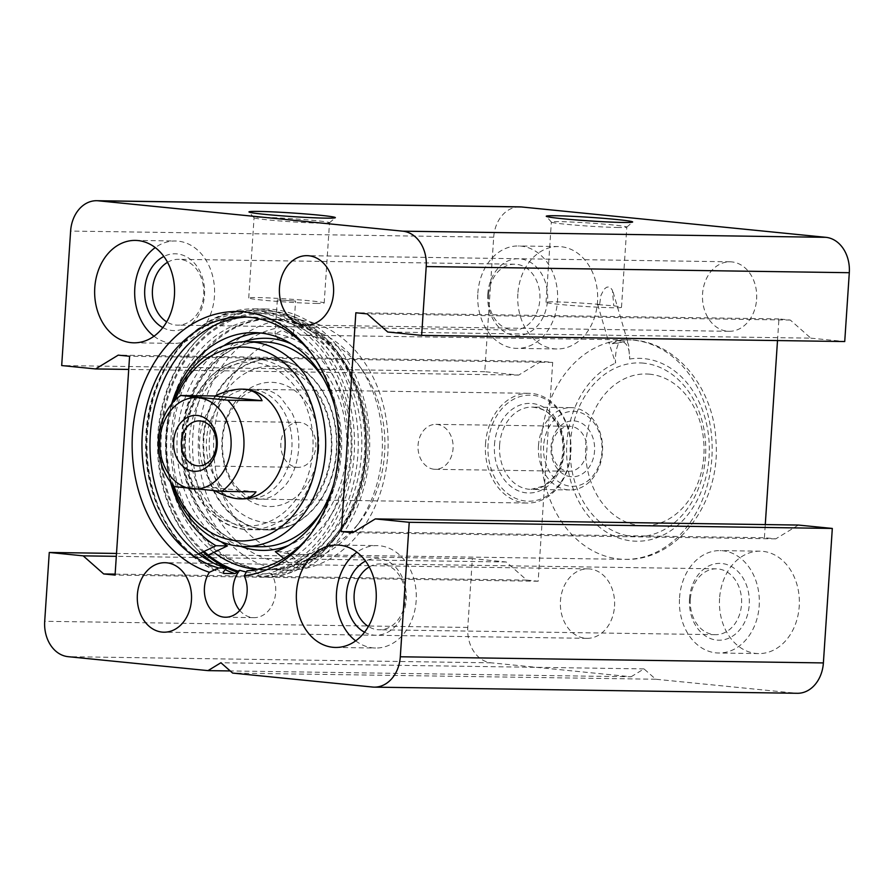 <?xml version="1.0" encoding="UTF-8"?>
<svg xmlns="http://www.w3.org/2000/svg" width="894" height="894" viewBox="0 0 894 894"><rect width="100%" height="100%" fill="white"/><g stroke="black" fill="none" stroke-linecap="round" stroke-linejoin="round"><path stroke-width="0.67" stroke-dasharray="4.47 3.35" d="M616.279 340.759C625.353 339.966 629.812 346.056 629.655 359.03L628.627 344.928L626.951 341.061L623.666 341.709A109.739 85.645 -89.2 0 0 618.76 343.005C616.134 348.593 615.072 355.298 615.597 363.143L609.105 343.341L609.753 342.156L616.279 340.759A109.739 85.645 -89.2 0 1 619.374 340.323A109.739 85.645 -89.2 0 1 628.124 339.876L300.853 335.127A109.739 85.645 -89.2 0 0 292.103 335.563L293.277 335.798L295.59 301.088L277.33 299.881L295.59 301.088M643.714 363.165A86.874 67.799 -89.2 0 0 576.574 487.241A86.874 67.799 -89.2 0 0 693.599 498.919A86.874 67.799 -89.2 0 0 643.714 363.165M623.666 341.709L612.289 343.721L618.76 343.005M239.76 610.434A27.435 21.411 -89.2 0 0 253.952 617.653A27.435 21.411 -89.2 0 0 273.452 602.444A27.435 21.411 -89.2 0 0 271.385 573.434L270.815 574.417A27.435 21.411 90.8 0 1 271.363 575.479L271.005 577.2L259.573 577.043L257.64 575.278A27.435 21.411 -89.2 0 0 255.013 570.964A127.116 99.212 -89.2 0 0 348.369 440.641A127.116 99.212 -89.2 0 0 251.024 317.024A127.116 99.212 -89.2 0 0 247.023 317.068M223.299 573.333A133.519 104.207 90.8 0 1 147.141 426.416A133.519 104.207 90.8 0 1 252.264 310.631L263.696 310.799C319.281 309.782 368.373 373.737 366.361 444.765C366.953 511.334 323.08 572.272 271.106 577.2L271.005 577.2A133.519 104.207 -89.2 0 0 365.903 438.652A133.519 104.207 -89.2 0 0 263.696 310.799A133.519 104.207 -89.2 0 0 162.92 402.937A133.519 104.207 -89.2 0 0 200.692 553.062M321.192 223.187A37.805 1.564 -176.2 0 1 279.956 220.952A37.805 1.564 -176.2 0 1 254.097 217.812A37.805 1.564 -176.2 0 1 254.064 217.745A37.805 1.564 -176.2 0 1 291.891 218.684A37.805 1.564 -176.2 0 1 329.517 222.751A37.805 1.564 -176.2 0 1 329.473 222.818A37.805 1.564 -176.2 0 1 321.192 223.187M315.861 303.412A37.805 1.564 3.8 0 0 324.187 302.988A37.805 1.564 3.8 0 0 286.561 298.92A37.805 1.564 3.8 0 0 248.733 297.981A37.805 1.564 3.8 0 0 273.877 301.133A37.805 1.564 3.8 0 0 315.861 303.412M618.492 227.501A37.805 1.564 -176.2 0 1 577.256 225.277A37.805 1.564 -176.2 0 1 551.397 222.137A37.805 1.564 -176.2 0 1 551.363 222.07A37.805 1.564 -176.2 0 1 589.191 223.008A37.805 1.564 -176.2 0 1 626.817 227.076A37.805 1.564 -176.2 0 1 626.783 227.143A37.805 1.564 -176.2 0 1 618.492 227.501M599.628 304.429A37.805 1.564 3.8 0 0 546.044 302.295A37.805 1.564 3.8 0 0 571.188 305.446A37.805 1.564 3.8 0 0 613.161 307.737A37.805 1.564 3.8 0 0 621.486 307.312A37.805 1.564 3.8 0 0 613.776 305.837L597.695 304.563L599.628 304.429L600.913 295.467L603.942 289.388L606.557 287.276L608.613 286.907L610.479 287.667L612.401 290.226L613.776 305.837M689.497 598.824A38.408 29.971 90.8 0 1 736.511 570.137A38.408 29.971 90.8 0 1 732.097 636.461A38.408 29.971 90.8 0 1 689.497 598.824M690.336 599.203A32.922 25.691 -89.2 0 0 715.457 634.673A32.922 25.691 -89.2 0 0 741.629 602.131A32.922 25.691 -89.2 0 0 716.418 568.841A32.922 25.691 -89.2 0 0 690.336 599.203M369.244 566.93A32.922 25.691 90.8 0 1 380.241 563.958A32.922 25.691 90.8 0 1 405.362 599.427A32.922 25.691 90.8 0 1 379.279 629.789A32.922 25.691 90.8 0 1 368.384 626.493M679.541 597.829A51.215 39.973 90.8 0 1 720.117 550.603A51.215 39.973 90.8 0 1 759.33 602.388A51.215 39.973 90.8 0 1 718.631 653.011A51.215 39.973 90.8 0 1 679.541 597.829M487.8 294.193A38.408 29.971 90.8 0 1 534.813 265.507A38.408 29.971 90.8 0 1 530.399 331.83A38.408 29.971 90.8 0 1 487.8 294.193M488.638 294.573A32.922 25.691 -89.2 0 0 513.759 330.042A32.922 25.691 -89.2 0 0 539.931 297.501A32.922 25.691 -89.2 0 0 514.721 264.211A32.922 25.691 -89.2 0 0 488.638 294.573M167.547 262.3A32.922 25.691 90.8 0 1 178.543 259.327A32.922 25.691 90.8 0 1 203.664 294.796A32.922 25.691 90.8 0 1 177.582 325.159A32.922 25.691 90.8 0 1 166.686 321.862M477.843 293.21A51.215 39.973 90.8 0 1 518.419 245.973A51.215 39.973 90.8 0 1 557.632 297.758A51.215 39.973 90.8 0 1 516.933 348.381A51.215 39.973 90.8 0 1 477.843 293.21M364.528 632.237A38.408 29.971 -89.2 0 0 406.2 599.807A38.408 29.971 -89.2 0 0 365.568 561.074M355.678 640.853A51.215 39.973 -89.2 0 0 375.581 648.027A51.215 39.973 -89.2 0 0 416.157 600.79A51.215 39.973 -89.2 0 0 377.067 545.619A51.215 39.973 -89.2 0 0 356.963 552.201M162.831 327.606A38.408 29.971 -89.2 0 0 204.502 295.176A38.408 29.971 -89.2 0 0 163.87 256.444M153.98 336.222A51.215 39.973 -89.2 0 0 173.883 343.397A51.215 39.973 -89.2 0 0 214.459 296.171A51.215 39.973 -89.2 0 0 175.369 240.989A51.215 39.973 -89.2 0 0 155.265 247.571M612.289 343.721A9.141 3.9 163.6 0 1 626.94 341.05M277.755 338.837L275.073 333.931L282.18 330.333L292.103 335.563C297.445 335.418 284.929 338.234 277.755 338.837A109.739 85.645 -89.2 0 0 214.191 458.521A109.739 85.645 -89.2 0 0 297.657 554.582A109.739 85.645 -89.2 0 0 359.869 521.828A109.739 85.645 -89.2 0 0 362.081 369.669A109.739 85.645 -89.2 0 0 306.519 335.451A109.739 85.645 -89.2 0 0 300.853 335.127M519.783 206.86A32.922 25.691 -89.2 0 0 493.7 237.223L484.772 371.703L518.688 375.089L541.306 361.288L552.682 362.416L538.154 581.234L526.767 580.105L506.272 561.991L472.356 558.616L467.786 627.443A32.922 25.691 -89.2 0 0 491.208 662.823L631.086 676.78L230.216 670.947M719.569 598.421A51.215 39.973 -89.2 0 0 758.648 653.592A51.215 39.973 -89.2 0 0 799.359 602.969A51.215 39.973 -89.2 0 0 760.135 551.185A51.215 39.973 -89.2 0 0 719.569 598.421M517.872 293.791A51.215 39.973 -89.2 0 0 556.951 348.962A51.215 39.973 -89.2 0 0 597.661 298.339A51.215 39.973 -89.2 0 0 558.437 246.554A51.215 39.973 -89.2 0 0 517.872 293.791M255.013 570.964L247.012 570.841M246.465 572.037A129.518 101.078 -89.2 0 0 271.385 573.434M270.815 574.417A130.569 101.905 -89.2 0 0 335.015 535.908A130.569 101.905 -89.2 0 0 337.641 354.873A130.569 101.905 -89.2 0 0 186.254 358.997A130.569 101.905 -89.2 0 0 204.044 551.464M312.598 355.108A127.116 99.212 90.8 0 1 313.939 356.929A127.116 99.212 90.8 0 1 311.38 533.17A127.116 99.212 90.8 0 1 309.983 534.947M276.916 319.504A125.294 97.781 90.8 0 1 340.335 358.583A125.294 97.781 90.8 0 1 337.809 532.288A125.294 97.781 90.8 0 1 266.803 569.679A125.294 97.781 90.8 0 1 245.124 566.237A125.294 97.781 90.8 0 1 171.67 428.997A125.294 97.781 90.8 0 1 270.435 319.136A125.294 97.781 90.8 0 1 276.916 319.504M298.641 319.817A125.294 97.781 -89.2 0 0 292.17 319.449A125.294 97.781 -89.2 0 0 192.579 443.301A125.294 97.781 -89.2 0 0 288.527 570.003A125.294 97.781 -89.2 0 0 387.996 450.297A125.294 97.781 -89.2 0 0 298.641 319.817M649.849 374.206A75.901 59.239 -89.2 0 0 591.191 482.615A75.901 59.239 -89.2 0 0 693.431 492.806A75.901 59.239 -89.2 0 0 649.849 374.206M298.16 327.115A117.974 92.071 -89.2 0 0 203.866 486.045A117.974 92.071 -89.2 0 0 355.499 527.471A117.974 92.071 -89.2 0 0 357.879 363.903A117.974 92.071 -89.2 0 0 298.16 327.115M614.524 606.288A34.754 27.122 -89.2 0 0 587.995 568.852A34.754 27.122 -89.2 0 0 560.37 603.204A34.754 27.122 -89.2 0 0 586.989 638.338A34.754 27.122 -89.2 0 0 614.524 606.288M756.615 299.244A34.754 27.122 -89.2 0 0 730.096 261.808A34.754 27.122 -89.2 0 0 702.472 296.16A34.754 27.122 -89.2 0 0 729.091 331.305A34.754 27.122 -89.2 0 0 756.615 299.244M777.501 340.558L778.931 318.912L790.318 320.052L810.813 338.156L387.728 332.009M810.813 338.156L844.729 341.542M790.318 320.052L367.233 313.895M778.931 318.912L355.846 312.766M798.398 525.057L775.78 538.858L764.404 537.73L354.248 531.762M764.404 537.73L765.275 524.577M775.78 538.858L352.694 532.712M631.086 676.78L644.004 668.891L655.727 679.239L795.604 693.185A32.922 25.691 -89.2 0 0 797.303 693.286M655.727 679.239L232.641 673.081M644.004 668.891L220.919 662.745M472.356 558.616L116.499 553.442M506.272 561.991L116.309 556.325M526.767 580.105L115.125 574.116M538.154 581.234L115.069 575.088M552.682 362.416L129.596 356.27M541.306 361.288L118.22 355.142M518.688 375.089L128.725 369.423M484.772 371.703L61.686 365.557M215.007 490.862L208.838 487.163L174.542 486.66M256.019 491.868L208.838 487.163M485.52 443.927A54.869 42.823 90.8 0 1 528.98 393.315A54.869 42.823 90.8 0 1 571.009 448.799A54.869 42.823 90.8 0 1 527.393 503.043A54.869 42.823 90.8 0 1 485.52 443.927M299.836 422.415A22.484 17.556 -89.2 0 0 298.674 422.359A22.484 17.556 -89.2 0 0 280.805 444.586A22.484 17.556 -89.2 0 0 298.026 467.327A22.484 17.556 -89.2 0 0 315.873 445.838A22.484 17.556 -89.2 0 0 299.836 422.415M567.858 471.194A22.484 17.556 -89.2 0 0 569.02 471.261A22.484 17.556 -89.2 0 0 586.9 449.034A22.484 17.556 -89.2 0 0 569.679 426.293A22.484 17.556 -89.2 0 0 551.822 447.782A22.484 17.556 -89.2 0 0 567.858 471.194M570.931 476.714A27.971 21.836 90.8 0 1 554.872 433.009A27.971 21.836 90.8 0 1 592.554 436.764A27.971 21.836 90.8 0 1 570.931 476.714M434.082 469.249A22.484 17.556 90.8 0 1 418.034 445.838A22.484 17.556 90.8 0 1 435.892 424.348A22.484 17.556 90.8 0 1 453.113 447.089A22.484 17.556 90.8 0 1 435.244 469.316A22.484 17.556 90.8 0 1 434.082 469.249M543.619 445.916A37.492 29.267 -89.2 0 0 585.212 482.659A37.492 29.267 -89.2 0 0 589.515 417.911A37.492 29.267 -89.2 0 0 543.619 445.916M538.49 445.603A41.158 32.117 90.8 0 1 571.098 407.642A41.158 32.117 90.8 0 1 602.612 449.257A41.158 32.117 90.8 0 1 569.891 489.946A41.158 32.117 90.8 0 1 538.49 445.603M488.079 444.083A53.037 41.392 -89.2 0 0 546.916 496.047A53.037 41.392 -89.2 0 0 552.995 404.457A53.037 41.392 -89.2 0 0 488.079 444.083M331.193 450.509A78.259 61.071 -89.2 0 0 244.386 373.826A78.259 61.071 -89.2 0 0 235.413 508.965A78.259 61.071 -89.2 0 0 331.193 450.509M318.644 449.257A62.122 48.477 90.8 0 1 242.62 495.656A62.122 48.477 90.8 0 1 249.739 388.387A62.122 48.477 90.8 0 1 318.644 449.257M213.912 552.38A125.294 97.781 90.8 0 1 166.608 434.618A125.294 97.781 90.8 0 1 265.864 319.069A125.294 97.781 90.8 0 1 360.416 422.225A125.294 97.781 90.8 0 1 298.406 561.309L306.463 567.891A135.352 105.626 -89.2 0 0 367.635 416.839A135.352 105.626 -89.2 0 0 266.01 309.011A135.352 105.626 -89.2 0 0 163.378 404.267A135.352 105.626 -89.2 0 0 204.648 556.817L208.291 555.062M198.703 554.023L193.216 556.649A135.352 105.626 90.8 0 1 151.935 404.099A135.352 105.626 90.8 0 1 254.578 308.843A135.352 105.626 90.8 0 1 356.203 416.682A135.352 105.626 90.8 0 1 295.031 567.724L283.677 558.459M306.463 567.891L295.031 567.724M193.216 556.649L204.648 556.817M256.936 569.355A125.294 97.781 90.8 0 0 262.221 569.612A125.294 97.781 90.8 0 0 298.406 561.309L286.773 551.822L275.341 551.654M286.773 551.822A111.571 87.076 -89.2 0 0 350.47 429.88A111.571 87.076 -89.2 0 0 265.663 332.78A111.571 87.076 -89.2 0 0 259.942 332.937M223.746 345.81A111.571 87.076 -89.2 0 0 176.978 443.078A111.571 87.076 -89.2 0 0 220.907 541.652M333.663 484.19A111.571 87.076 -89.2 0 0 334.792 406.535M171.603 403.987A111.571 87.076 -89.2 0 0 170.475 481.989M171.793 483.643A102.43 79.935 90.8 0 1 166.094 436.127A102.43 79.935 90.8 0 1 172.967 402.378M173.872 485.978A96.943 75.655 90.8 0 1 166.932 436.507A96.943 75.655 90.8 0 1 175.123 400.099M248.387 498.986L241.525 498.886A54.869 42.823 90.8 0 1 199.641 439.77A54.869 42.823 90.8 0 1 243.112 389.158L249.974 389.259A54.869 42.823 90.8 0 1 292.003 444.743A54.869 42.823 90.8 0 1 248.387 498.986A54.869 42.823 90.8 0 1 206.503 439.87A54.869 42.823 90.8 0 1 249.974 389.259M172.9 434.707A125.294 97.781 90.8 0 1 272.156 319.158A125.294 97.781 90.8 0 1 368.104 445.849A125.294 97.781 90.8 0 1 268.513 569.713A125.294 97.781 90.8 0 1 172.9 434.707M336.736 451.057A85.388 66.637 90.8 0 1 290.639 525.571A85.388 66.637 90.8 0 1 203.933 437.803A85.388 66.637 90.8 0 1 292.986 363.914A85.388 66.637 90.8 0 1 336.736 451.057M629.655 359.03A91.456 71.375 90.8 0 1 705.265 479.609A91.456 71.375 90.8 0 1 586.967 514.229A91.456 71.375 90.8 0 1 615.597 363.143M609.753 342.156A109.739 85.645 -89.2 0 0 541.216 460.186A109.739 85.645 -89.2 0 0 624.928 559.342A109.739 85.645 -89.2 0 0 712.16 450.855A109.739 85.645 -89.2 0 0 628.124 339.876C674.657 339.631 713.814 387.136 715.96 440.966C721.033 501.713 677.686 561.443 624.928 559.342L297.657 554.582M223.455 573.423C177.682 559.432 143.677 501.769 145.744 441.569C145.811 370.507 196.736 308.005 252.264 310.631A133.519 104.207 90.8 0 1 354.471 438.485A133.519 104.207 90.8 0 1 259.573 577.043M257.64 575.278A131.686 102.776 -89.2 0 0 339.653 380.788A131.686 102.776 -89.2 0 0 168.251 363.69A131.686 102.776 -89.2 0 0 223.522 571.881M203.05 551.933A131.686 102.776 90.8 0 1 199.854 340.905A131.686 102.776 90.8 0 1 358.673 395.64A131.686 102.776 90.8 0 1 271.363 575.479M213.342 562.985A133.519 104.207 -89.2 0 0 225.221 569.679M491.208 662.823L68.123 656.677M795.604 693.185L372.519 687.039M467.786 627.443L44.7 621.296M493.7 237.223L70.615 231.077M499.612 445.033A41.158 32.117 -89.2 0 0 531.014 489.376A41.158 32.117 -89.2 0 0 563.734 448.699A41.158 32.117 -89.2 0 0 532.221 407.083A41.158 32.117 -89.2 0 0 499.612 445.033M494.483 444.72A44.812 34.978 90.8 0 1 549.329 411.251A44.812 34.978 90.8 0 1 544.189 488.627A44.812 34.978 90.8 0 1 494.483 444.72M240.721 546.335A106.084 82.796 90.8 0 1 181.549 436.116A106.084 82.796 90.8 0 1 243.693 341.709M291.589 344.045A106.084 82.796 90.8 0 1 346.827 445.547A106.084 82.796 90.8 0 1 288.661 545.385M182.108 436.361A102.43 79.935 90.8 0 1 263.249 341.888C223.723 339.91 185.483 383.481 182.912 436.317C181.393 464.299 187.438 489.063 201.072 510.597C216.94 533.874 236.664 545.921 260.266 546.726A102.43 79.935 90.8 0 1 182.108 436.361M323.293 378.352A102.43 79.935 90.8 0 1 321.348 512.016M203.262 437.792A85.511 66.737 90.8 0 1 271.005 358.93A85.511 66.737 90.8 0 1 336.49 445.391A85.511 66.737 90.8 0 1 268.524 529.918A85.511 66.737 90.8 0 1 203.262 437.792M184.969 437.524A85.511 66.737 90.8 0 1 252.711 358.662A85.511 66.737 90.8 0 1 318.197 445.123A85.511 66.737 90.8 0 1 250.219 529.661A85.511 66.737 90.8 0 1 184.969 437.524M185.527 437.769A81.846 63.876 90.8 0 1 285.7 376.631A81.846 63.876 90.8 0 1 276.313 517.972A81.846 63.876 90.8 0 1 185.527 437.769M329.473 222.818L335.306 217.723M254.097 217.812L248.99 211.99M324.187 302.988L329.517 222.751M248.733 297.981L254.064 217.745M626.783 227.143L632.606 222.036M551.397 222.137L546.29 216.303M621.486 307.312L626.817 227.076M546.044 302.295L551.363 222.07M716.418 568.841L380.241 563.958M715.457 634.673L379.279 629.789M514.721 264.211L178.543 259.327M513.759 330.042L177.582 325.159M597.695 304.563L609.093 343.341M613.083 292.07L628.627 344.928M277.33 299.881L275.073 333.931M760.135 551.185L720.117 550.603M758.648 653.592L718.631 653.011M558.437 246.554L518.419 245.973M556.951 348.962L516.933 348.381M225.366 617.229L253.952 617.653M251.024 317.024L243.023 316.901M313.939 356.929L311.246 353.231M311.38 533.17L308.575 536.791M340.335 358.583L337.641 354.873M337.809 532.288L335.015 535.908M292.17 319.449L270.435 319.136M288.527 570.003L266.803 569.679M362.081 369.669L357.879 363.903M359.869 521.828L355.499 527.471M133.865 342.815L173.883 343.397M135.352 240.408L175.369 240.989M335.563 647.446L375.581 648.027M337.049 545.038L377.067 545.619M587.995 568.852L164.909 562.695M586.989 638.338L163.904 632.192M730.096 261.808L307.011 255.662M729.091 331.305L306.005 325.148M240.307 498.874L527.393 503.043M241.894 389.147L528.98 393.315M298.674 422.359L199.194 420.906M298.026 467.327L198.535 465.875M435.244 469.316L569.02 471.261M435.892 424.348L569.679 426.293M571.098 407.642L532.221 407.083C540.747 408.2 546.715 410.793 550.101 414.861L556.135 422.426C560.795 430.215 563.052 439.144 562.918 449.213C562.449 460.835 559.041 470.568 552.682 478.413L543.764 486.012L531.014 489.376L569.891 489.946M331.708 450.71C328.981 491.409 302.328 529.17 259.372 529.784C242.71 529.293 228.104 523.057 215.555 511.089C207.542 503.288 201.273 493.924 196.736 482.983C191.484 470.166 189.014 456.588 189.316 442.273C189.964 421.331 196.077 402.937 207.654 387.091C213.465 379.347 220.315 373.044 228.193 368.194C238.653 361.835 249.873 358.695 261.853 358.796C273.877 359.053 285.03 362.528 295.322 369.222L305.044 376.899L317.593 392.22C328.266 409.631 332.97 429.131 331.708 450.71M259.819 499.154C251.739 498.036 246.554 496.271 244.263 493.879C238.709 490.147 233.87 484.403 229.747 476.658C224.506 466.366 222.07 454.8 222.427 441.938C222.964 430.36 225.746 420.024 230.764 410.927L239.268 399.495C246.062 392.768 253.449 389.415 261.417 389.426C268.725 389.773 275.173 392.533 280.772 397.707L291.757 412.458C297.121 423.287 299.434 435.389 298.685 448.766C297.344 464.344 292.528 476.971 284.225 486.66L275.285 494.494C269.932 497.768 264.769 499.321 259.819 499.154M266.01 309.011L254.578 308.843M265.663 332.78L254.231 332.613M262.221 569.612L268.513 569.713M265.864 319.069L272.156 319.158M290.639 525.571L268.524 529.918L250.219 529.661C212.414 530.455 179.94 485.107 184.164 437.568C186.254 393.941 218.181 357.142 252.711 358.662L271.005 358.93L292.986 363.914"/><path stroke-width="1.34" d="M247.023 317.068A127.116 99.212 -89.2 0 0 150.494 431.914A127.116 99.212 -89.2 0 0 226.685 568.137A27.435 21.411 -89.2 0 0 223.522 571.881L223.656 573.456L235.088 573.624L237.245 572.071A27.435 21.411 90.8 0 1 237.927 571.132L239.76 570.283A27.435 21.411 -89.2 0 0 239.76 610.434M325.818 218.136A43.292 1.799 3.8 0 0 335.306 217.723A43.292 1.799 3.8 0 0 292.271 212.984A43.292 1.799 3.8 0 0 248.99 211.99A43.292 1.799 3.8 0 0 278.593 215.588A43.292 1.799 3.8 0 0 325.818 218.136M98.396 200.815L402.792 231.177A32.922 25.691 90.8 0 1 426.214 266.557L421.644 335.384L387.728 332.009L367.233 313.895L355.846 312.766L341.318 531.584L352.694 532.712L375.312 518.911L409.228 522.297L400.3 656.777A32.922 25.691 90.8 0 1 374.217 687.14A32.922 25.691 90.8 0 1 372.519 687.039L232.641 673.081L220.919 662.745L208 670.623L68.123 656.677A32.922 25.691 90.8 0 1 44.7 621.296L49.271 552.458L83.187 555.844L103.682 573.948L115.069 575.088L129.596 356.27L118.22 355.142L95.602 368.943L61.686 365.557L70.615 231.077A32.922 25.691 90.8 0 1 96.697 200.714A32.922 25.691 90.8 0 1 98.396 200.815L521.481 206.961A32.922 25.691 -89.2 0 0 519.783 206.86L96.697 200.714M421.644 335.384L844.729 341.542L849.3 272.704A32.922 25.691 -89.2 0 0 825.877 237.323L521.481 206.961M623.118 222.461A43.292 1.799 3.8 0 0 632.606 222.036A43.292 1.799 3.8 0 0 589.571 217.309A43.292 1.799 3.8 0 0 546.29 216.303A43.292 1.799 3.8 0 0 575.904 219.913A43.292 1.799 3.8 0 0 623.118 222.461M368.384 626.493A32.922 25.691 90.8 0 1 354.158 594.32A32.922 25.691 90.8 0 1 369.244 566.93M166.686 321.862A32.922 25.691 90.8 0 1 152.461 289.69A32.922 25.691 90.8 0 1 167.547 262.3M365.568 561.074A38.408 29.971 -89.2 0 0 346.358 596.387A38.408 29.971 -89.2 0 0 364.528 632.237M356.963 552.201A51.215 39.973 -89.2 0 0 355.678 640.853M163.87 256.444A38.408 29.971 -89.2 0 0 144.66 291.757A38.408 29.971 -89.2 0 0 162.831 327.606M155.265 247.571A51.215 39.973 -89.2 0 0 153.98 336.222M230.216 670.947L208 670.623M309.983 534.947A127.116 99.212 90.8 0 1 247.012 570.841L244.241 575.758A27.435 21.411 90.8 0 1 244.252 603.484A27.435 21.411 90.8 0 1 225.366 617.229A27.435 21.411 90.8 0 1 206.268 601.316A27.435 21.411 90.8 0 1 209.397 572.272L218.684 568.014L226.685 568.137M239.76 570.283A129.518 101.078 -89.2 0 0 246.465 572.037M204.044 551.464A130.569 101.905 -89.2 0 0 237.927 571.132M244.241 575.758A132.401 103.324 -89.2 0 0 308.575 536.791A132.401 103.324 -89.2 0 0 311.246 353.231A132.401 103.324 -89.2 0 0 146.784 376.776A132.401 103.324 -89.2 0 0 209.397 572.272M174.431 295.579A51.215 39.973 90.8 0 1 133.865 342.815A51.215 39.973 90.8 0 1 94.641 291.031A51.215 39.973 90.8 0 1 135.352 240.408A51.215 39.973 90.8 0 1 174.431 295.579M376.128 600.209A51.215 39.973 90.8 0 1 335.563 647.446A51.215 39.973 90.8 0 1 296.339 595.661A51.215 39.973 90.8 0 1 337.049 545.038A51.215 39.973 90.8 0 1 376.128 600.209M191.439 600.142A34.754 27.122 90.8 0 1 163.904 632.192A34.754 27.122 90.8 0 1 137.285 597.058A34.754 27.122 90.8 0 1 164.909 562.695A34.754 27.122 90.8 0 1 191.439 600.142M333.529 293.098A34.754 27.122 90.8 0 1 306.005 325.148A34.754 27.122 90.8 0 1 279.386 290.014A34.754 27.122 90.8 0 1 307.011 255.662A34.754 27.122 90.8 0 1 333.529 293.098M218.684 568.014A127.116 99.212 90.8 0 1 142.716 429.243A127.116 99.212 90.8 0 1 243.023 316.901A127.116 99.212 90.8 0 1 312.598 355.108M354.248 531.762L341.318 531.584M765.275 524.577L777.501 340.558M374.217 687.14L797.303 693.286A32.922 25.691 -89.2 0 0 823.385 662.923L832.314 528.443L798.398 525.057L375.312 518.911M832.314 528.443L409.228 522.297M116.499 553.442L49.271 552.458M116.309 556.325L83.187 555.844M115.125 574.116L103.682 573.948M128.725 369.423L95.602 368.943M180.599 395.483L214.895 395.986C224.886 391.36 233.893 389.08 241.894 389.147C251.952 389.415 258.668 393.259 262.076 400.691L227.769 400.199L180.599 395.483A54.869 42.823 -89.2 0 0 158.484 439.166A54.869 42.823 -89.2 0 0 174.542 486.66L221.712 491.365L256.019 491.868C252.678 496.583 247.437 498.919 240.307 498.874C232.887 498.707 224.45 496.036 215.007 490.862M214.895 395.986L262.076 400.691M221.712 491.365A54.869 42.823 -89.2 0 0 227.769 400.199M192.411 488.929A45.728 35.682 90.8 0 1 159.881 439.792A45.728 35.682 90.8 0 1 198.468 397.763A45.728 35.682 90.8 0 1 230.998 446.888A45.728 35.682 90.8 0 1 192.411 488.929M197.283 415.453A27.971 21.836 -89.2 0 0 175.671 455.404A27.971 21.836 -89.2 0 0 213.353 459.17A27.971 21.836 -89.2 0 0 197.283 415.453M200.357 420.973A22.484 17.556 90.8 0 1 216.393 444.396A22.484 17.556 90.8 0 1 198.535 465.875A22.484 17.556 90.8 0 1 181.314 443.133A22.484 17.556 90.8 0 1 199.194 420.906A22.484 17.556 90.8 0 1 200.357 420.973M208.291 555.062L227.422 545.899L215.99 545.731L198.703 554.023M283.677 558.459L275.341 551.654A111.571 87.076 -89.2 0 0 333.663 484.19M259.942 332.937A111.571 87.076 -89.2 0 0 223.746 345.81M220.907 541.652A111.571 87.076 -89.2 0 0 227.422 545.899M334.792 406.535A111.571 87.076 -89.2 0 0 254.231 332.613A111.571 87.076 -89.2 0 0 171.603 403.987M170.475 481.989A111.571 87.076 -89.2 0 0 215.99 545.731M256.936 569.355A125.294 97.781 90.8 0 1 213.912 552.38M172.967 402.378A102.43 79.935 90.8 0 1 247.236 341.664A102.43 79.935 90.8 0 1 325.673 445.234A102.43 79.935 90.8 0 1 244.263 546.491A102.43 79.935 90.8 0 1 171.793 483.643M175.123 400.099A96.943 75.655 90.8 0 1 290.785 369.133A96.943 75.655 90.8 0 1 288.583 520.286A96.943 75.655 90.8 0 1 173.872 485.978M243.112 389.158A54.869 42.823 90.8 0 1 285.141 444.642A54.869 42.823 90.8 0 1 241.525 498.886M237.245 572.071A131.686 102.776 90.8 0 1 203.05 551.933M200.692 553.062A133.519 104.207 -89.2 0 0 213.342 562.985M225.221 569.679A133.519 104.207 -89.2 0 0 235.088 573.624M825.877 237.323L402.792 231.177M849.3 272.704L426.214 266.557M823.385 662.923L400.3 656.777M243.693 341.709A106.084 82.796 90.8 0 1 291.589 344.045M288.661 545.385A106.084 82.796 90.8 0 1 240.721 546.335M247.236 341.664L263.249 341.888A102.43 79.935 90.8 0 1 323.293 378.352M321.348 512.016A102.43 79.935 90.8 0 1 260.266 546.726L244.263 546.491"/></g></svg>
